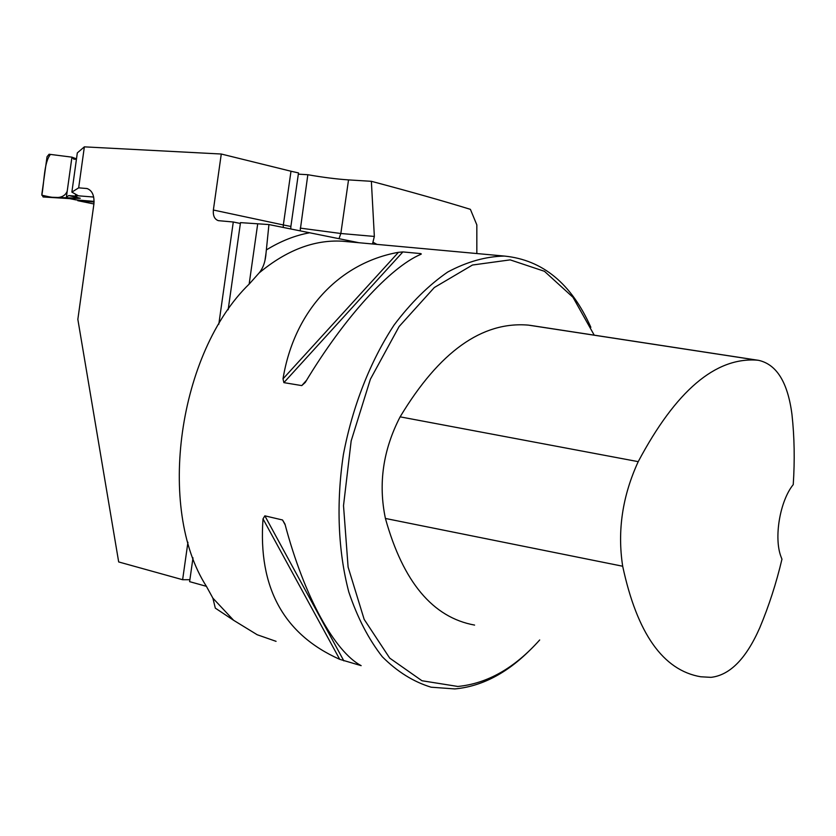 <?xml version="1.0" encoding="UTF-8"?>
<svg xmlns="http://www.w3.org/2000/svg" width="836" height="836" viewBox="0 0 836 836"><rect width="100%" height="100%" fill="white"/><g stroke="black" fill="none" stroke-linecap="round" stroke-linejoin="round"><path stroke-width="1.25" d="M372.49 243.976L374.35 236.442L371.362 181.307C410.601 191.726 443.613 201.068 470.396 209.345L476.833 224.894L476.833 253.538M371.362 181.307L348.528 179.897C336.427 179.082 322.863 177.357 307.836 174.724L298.337 174.149M192.991 557.842L189.615 581.657L206.408 586.329M187.933 542.261L182.624 579.714L189.897 579.714M182.624 579.714L118.681 561.949L77.842 319.352L93.862 204.35C94.572 195.76 92.294 190.493 87.048 188.539L78.668 187.839L71.875 192.123L78.49 195.833L93.684 197.045M215.312 608.127L233.631 620.302L212.887 598.148L215.312 608.127M276.068 641.337L257.195 634.743L233.631 620.302M78.668 187.839L84.363 146.854L221.279 154.023L213.368 210.024C212.898 215.74 214.549 219.283 218.332 220.652L233.286 222L218.802 324.243M290.876 226.462L298.504 172.927L290.991 171.234L283.341 224.957L290.876 226.462L290.761 228.907M307.836 174.724L300.145 230.788M212.887 598.148L206.398 586.308C156.447 508.581 178.298 352.52 249.337 283.926L259.097 272.964C263.173 268.116 265.493 261.344 266.078 252.639L268.931 224.56L359.052 242.743M228.155 309.759L240.496 222.627L268.931 224.56M84.363 146.854L77.32 152.894L71.875 192.123M221.279 154.023L290.991 171.234M94.071 202.03L77.738 200.682L93.914 203.963M77.738 200.682L77.832 200.044M590.853 327.304C571.437 283.623 542.606 259.871 504.38 256.067C485.779 256.453 466.885 261.783 447.688 272.045C428.701 285.16 410.842 302.799 394.122 324.985C370.369 361.047 352.583 406.191 343.387 454.585C336.093 503.251 338.068 551.102 348.769 591.888C357.359 617.532 368.54 639.164 382.313 656.762C397.236 671.705 413.496 681.842 431.125 687.202L454.847 688.927C481.452 686.45 506.48 673.523 529.93 650.157M398.458 252.315L402.889 251.918L420.748 253.601L421.323 254.008L420.644 254.405C390.328 267.342 344.442 317.022 305.224 382.48L301.765 385.595L283.874 382.637L283.007 378.854C294.282 309.874 340.2 262.703 398.458 252.315L283.007 378.854M361.152 665.655L339.719 659.332C283.603 634.305 258.031 587.489 263.016 518.884L264.855 515.833L282.537 519.982L284.961 524.057C304.294 597.144 334.912 651.798 361.152 665.655M781.963 559.179C776.299 583.152 768.901 606.006 759.778 627.763C746.182 658.653 729.922 675.185 711.008 677.348L700.756 676.773C663.126 670.367 637.105 633.521 622.684 566.233C617.229 530.891 622.412 496.03 638.223 461.65C675.781 390.945 715.407 357.118 757.123 360.159L758.649 360.347C776.728 364.433 787.836 382.501 791.974 414.531C794.43 437.019 794.858 460.375 793.239 484.608L793.218 484.64C779.894 500.994 773.666 537.987 781.064 556.912L781.963 559.179M531.069 325.486L528.342 325.12C482.017 321.223 439.276 351.799 400.12 416.85C383.045 449.893 378.144 483.762 385.417 518.456C403.088 581.981 432.818 617.522 474.597 625.088M594.229 335.163L572.994 297.302L544.445 271.292L510.169 259.871L472.465 265.022L434.312 287.532L399.117 326.531L370.39 379.21L351.172 440.896L343.512 505.644L348.1 567.069L364.162 619.371L389.712 658.12L421.971 680.744L457.846 686.46C487.304 683.597 514.589 668.1 539.69 639.968M240.381 223.484L233.286 222M75.679 199.846L94.081 201.382M77.1 195.06L75.491 194.924L77.079 196.241L68.719 195.572L80.277 198.236L70.151 198.644L43.179 196.972L80.277 198.236M68.918 198.466L70.046 198.644M76.431 159.321L73.777 159.154L71.938 157.158L76.494 158.861M68.719 195.572L66.368 197.275L71.938 157.158L67.193 191.266C62.909 201.309 49.397 196.721 41.821 195.216C44.371 181.464 43.953 162.341 50.453 154.42L71.938 157.158L49.094 154.242L47.046 156.708L41.842 194.276L43.096 196.972L69.973 198.634M75.491 194.924L75.595 194.213M373.358 242.409L376.942 244.384M266.402 249.901C280.771 241.071 295.233 235.355 309.811 232.742M249.149 284.125L257.666 224.121M87.738 188.748L86.108 188.403M259.097 272.964C286.372 250.288 313.991 239.692 341.945 241.176L348.518 241.782M400.12 416.85L638.223 461.65M530.045 325.329L758.649 360.347M385.417 518.456L622.684 566.233M301.765 385.595L306.551 380.275M419.588 254.886L420.748 253.601M283.874 382.637L402.889 251.918M339.719 659.332L263.016 518.884M343.847 660.868L264.855 515.833M285.191 524.904L282.537 519.982M213.368 210.024L283.341 224.957L283.216 227.392M348.528 179.897L340.837 233.495L374.35 236.442M300.218 228.113L340.837 233.495L339.05 238.532M75.93 199.888L69.66 198.613M348.466 241.771L504.38 256.067M757.123 360.159L528.342 325.12M266.057 252.838L265.096 259.547M75.783 199.867L69.607 198.613"/></g></svg>
